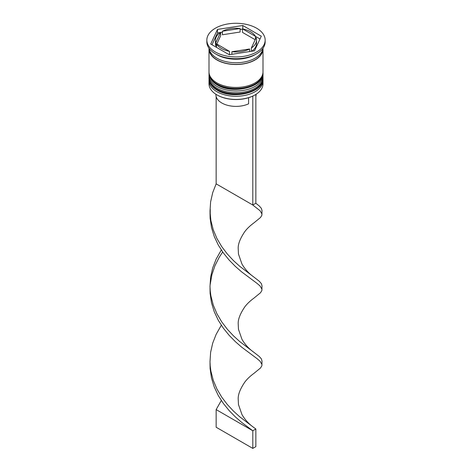 <?xml version="1.0" encoding="UTF-8"?>
<svg xmlns="http://www.w3.org/2000/svg" width="472" height="472" viewBox="0 0 472 472"><rect width="100%" height="100%" fill="white"/><g stroke="black" fill="none" stroke-linecap="round" stroke-linejoin="round"><path stroke-width="0.71" d="M254.939 94.96A26.568 15.34 180 0 1 254.786 95.049A26.568 15.34 180 0 1 217.214 95.049L216.908 94.872A26.998 15.588 0 0 0 255.092 94.872A26.998 15.588 0 0 0 262.998 83.851L262.998 80.677A26.998 15.588 180 0 1 246.331 95.079A26.998 15.588 180 0 1 216.908 91.698A26.998 15.588 180 0 1 209.002 80.677A26.998 15.588 180 0 1 209.061 79.644M262.939 79.644A26.998 15.588 180 0 1 262.998 80.677M262.939 74.352A26.998 15.588 180 0 1 262.998 75.384A26.998 15.588 180 0 1 246.331 89.786A26.998 15.588 180 0 1 216.908 86.405A26.998 15.588 180 0 1 209.002 75.384A26.998 15.588 180 0 1 209.061 74.352M206.842 40.114L206.842 41.878A29.158 16.833 0 0 0 215.38 53.779L216.908 54.663A26.998 15.588 0 0 0 255.092 54.663L256.62 53.779A29.158 16.833 0 0 0 265.158 41.878L265.158 40.114A29.158 16.833 0 0 0 256.62 28.208A29.158 16.833 0 0 0 224.843 24.556A29.158 16.833 0 0 0 206.842 40.114A29.158 16.833 0 0 0 215.38 52.014A29.158 16.833 0 0 0 247.157 55.666A29.158 16.833 0 0 0 265.158 40.114M216.908 54.663L215.38 53.779A29.158 16.833 0 0 0 256.62 53.779M209.002 75.384L209.002 77.148A26.998 15.588 0 0 0 216.908 88.17A26.998 15.588 0 0 0 246.331 91.55A26.998 15.588 0 0 0 262.998 77.148L262.998 75.384M209.025 48.268A26.998 15.588 0 0 0 209.002 48.929L209.002 71.856A26.998 15.588 0 0 0 216.908 82.883A26.998 15.588 0 0 0 246.331 86.258A26.998 15.588 0 0 0 262.998 71.856L262.998 48.929A26.998 15.588 0 0 0 262.975 48.268M209.002 48.929A26.998 15.588 0 0 0 216.908 59.956A26.998 15.588 0 0 0 246.331 63.331A26.998 15.588 0 0 0 262.998 48.929M209.078 48.345A26.998 15.588 0 0 0 216.908 58.192A26.998 15.588 0 0 0 245.381 61.785A26.998 15.588 0 0 0 262.922 48.345M260.007 38.981L255.464 36.356A20.52 11.847 0 0 0 250.508 31.736A20.52 11.847 0 0 0 242.502 28.875L242.502 32.403L255.187 39.725M215.91 94.264L215.91 94.784A20.089 11.599 0 0 0 221.793 102.984A20.089 11.599 0 0 0 248.596 103.822L248.596 97.71M217.214 95.049L216.908 94.872A26.998 15.588 0 0 1 209.002 83.851L209.002 80.677M231.899 54.304L231.899 51.719A20.52 11.847 0 0 0 249.605 48.982L249.605 51.566M216.536 47.395L216.536 43.866A20.52 11.847 0 0 0 229.498 51.348L229.498 54.675M216.813 44.026L220.636 35.783L220.636 32.255A20.52 11.847 0 0 0 215.48 40.114A20.52 11.847 0 0 0 215.893 42.48L215.893 46.008L216.536 44.622M215.48 40.114L215.48 43.642A20.52 11.847 0 0 0 215.893 46.008M240.1 28.503A20.52 11.847 0 0 0 222.395 31.241L222.395 34.769L240.1 32.031L240.1 28.503L222.395 31.241M242.502 28.875L255.464 36.356L255.464 39.135M231.899 51.719L249.605 48.982M216.536 43.866L229.498 51.348M220.636 32.255L215.893 42.48M229.221 54.717L254.52 50.805L261.299 36.197L242.779 25.506L217.48 29.423L210.701 44.026L229.221 54.717M220.247 32.521L217.48 32.946L211.993 44.769M217.48 32.946L217.48 29.423M242.502 29.075L240.1 29.447M222.395 32.19L220.636 32.462M242.779 28.928L242.779 25.506M251.753 51.23A20.52 11.847 0 0 0 256.52 43.642L256.52 40.114A20.52 11.847 0 0 0 256.107 37.742L251.364 47.967A20.52 11.847 0 0 0 256.52 40.114M251.364 47.967L251.364 51.295M255.853 96.548A20.089 11.599 0 0 0 256.089 94.784L256.089 94.264M216.147 96.548L216.147 183.85L252.803 205.013L255.853 203.249L259.299 206.016L261.388 208.388L262.001 210.577L261.883 215.232L260.52 217.486L253.93 222.884C250.125 225.681 247.098 228.572 244.844 231.551C240.213 238.378 237.994 244.042 238.201 248.532L238.472 254.066L241.959 264.06C246.118 271.164 251.069 275.04 253.847 277.034L259.299 281.265L261.388 283.637L262.001 285.825L261.883 290.481L260.52 292.74L253.93 298.133C250.125 300.93 247.098 303.821 244.844 306.8C240.213 313.632 237.994 319.29 238.201 323.78L238.472 329.314L241.959 339.315C246.118 346.413 251.069 350.289 253.847 352.283L259.299 356.513L261.388 358.891L262.001 361.074L261.883 365.735L260.52 367.989L253.93 373.382C250.125 376.178 247.098 379.069 244.844 382.049C240.213 388.881 237.994 394.539 238.201 399.035L238.472 404.563L241.959 414.563C246.118 421.667 251.069 425.537 253.847 427.532L255.853 429.001L252.803 430.765L216.147 409.602L221.303 400.492M252.803 96.087L252.803 205.013L260.101 210.772L261.995 214.076M255.853 94.412L255.853 203.249M210.022 212.359L210.117 218.176L211.48 227.498L214.264 236.531L218.312 245.08L223.392 252.992L229.203 260.143L235.41 266.45L241.646 271.884L257.063 283.401L260.101 286.02L261.995 289.324M210.022 362.862L210.117 368.673L211.48 377.995L214.264 387.028L218.312 395.577L223.392 403.495L229.203 410.64L235.41 416.947L241.646 422.381L252.803 430.765L252.803 448.4L216.147 427.237L216.147 409.602M216.147 183.85L212.701 192.665L210.612 201.868L209.999 211.255L210.895 220.63L213.25 229.77L216.925 238.49L221.716 246.62L227.333 254.019L233.451 260.591L239.723 266.296L253.847 277.034M221.303 325.237L216.147 334.353L212.701 343.162L210.612 352.366L209.999 361.758L210.229 366.13L210.895 371.128L213.25 380.273L216.925 388.993L221.716 397.117L227.333 404.516L233.451 411.088L239.723 416.8L253.847 427.532M222.666 251.977L219.197 257.334L214.937 265.777L211.898 274.733L210.229 284.333M210.022 287.613L210.117 293.425L211.48 302.747L214.264 311.78L218.312 320.329L223.392 328.241L229.203 335.391L235.41 341.698L241.646 347.132L257.063 358.649L260.101 361.269L261.995 364.573M221.303 249.989L216.147 259.098L212.701 267.913L210.612 277.117L209.999 286.51L210.229 290.882L210.895 295.879L213.25 305.024L216.925 313.744L221.716 321.869L227.333 329.267L233.451 335.84L239.723 341.545L253.847 352.283M252.803 448.4L255.853 446.636L255.853 429.001M209.002 78.381A26.998 15.588 0 0 0 209.002 78.558A26.998 15.588 0 0 0 216.908 89.586A26.998 15.588 0 0 0 246.331 92.96A26.998 15.588 0 0 0 262.998 78.558A26.998 15.588 0 0 0 262.998 78.381M262.998 78.204A26.998 15.588 180 0 1 246.331 92.606A26.998 15.588 180 0 1 216.908 89.232A26.998 15.588 180 0 1 209.002 78.204L209.002 78.558C209.249 83.32 211.975 87.19 217.179 90.176C232.737 100.099 264.196 92.459 262.998 78.558L262.987 77.668M209.002 73.095A26.998 15.588 0 0 0 209.002 73.266A26.998 15.588 0 0 0 216.908 84.293A26.998 15.588 0 0 0 246.331 87.668A26.998 15.588 0 0 0 262.998 73.266A26.998 15.588 0 0 0 262.998 73.095M262.998 72.918A26.998 15.588 180 0 1 246.331 87.32A26.998 15.588 180 0 1 216.908 83.939A26.998 15.588 180 0 1 209.002 72.918L209.002 73.266C209.249 78.027 211.975 81.898 217.179 84.883C232.737 94.807 264.196 87.172 262.998 73.266L262.987 72.375M262.78 49.147A26.786 15.464 180 0 1 246.077 63.26A26.786 15.464 180 0 1 217.061 59.867A26.786 15.464 180 0 1 209.22 49.147M209.013 77.668L209.002 78.204M209.013 72.375L209.002 72.918M254.786 95.049L255.092 94.872M210.229 209.084L210.229 215.627"/></g></svg>
